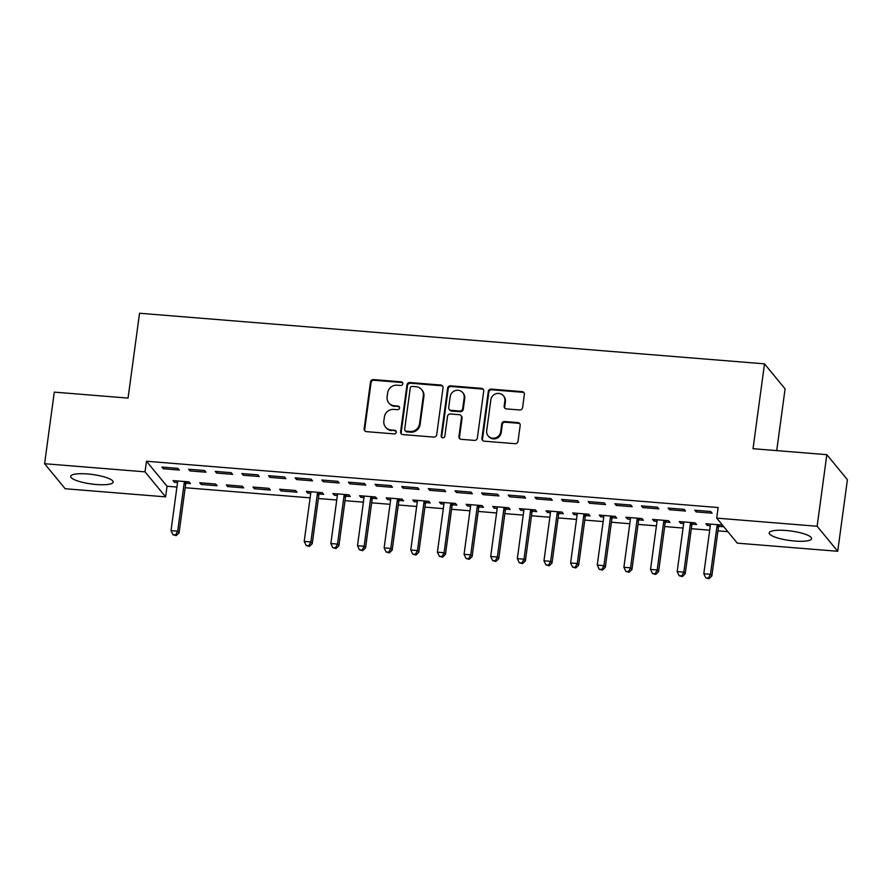 <?xml version="1.0" encoding="UTF-8"?>
<svg xmlns="http://www.w3.org/2000/svg" width="892" height="892" viewBox="0 0 892 892"><rect width="100%" height="100%" fill="white"/><g stroke="black" fill="none" stroke-linecap="round" stroke-linejoin="round"><path stroke-width="1.34" d="M402.816 383.805A1.884 1.784 -39.4 0 0 401.233 381.843L373.447 379.591A2.698 2.553 -39.4 0 0 370.481 381.977L364.148 428.829A2.698 2.553 -39.4 0 0 366.411 431.639L394.197 433.891A1.884 1.784 -39.4 0 0 395.892 430.869A1.884 1.784 -39.4 0 0 394.688 430.245L391.086 429.955A8.619 8.173 -39.4 0 1 383.85 420.957L384.374 417.043A8.619 8.173 -39.4 0 1 393.874 409.395L397.464 409.684A1.884 1.784 -39.4 0 0 399.17 406.663A1.884 1.784 -39.4 0 0 397.955 406.05L394.364 405.748A8.619 8.173 -39.4 0 1 387.117 396.75L387.652 392.848A8.619 8.173 -39.4 0 1 397.141 385.188L400.742 385.478A1.884 1.784 -39.4 0 0 402.816 383.805M402.671 382.835A1.884 1.784 -39.4 0 0 401.79 382.512L374.004 380.271A2.698 2.553 -39.4 0 0 371.039 382.657L364.705 429.509A2.698 2.553 -39.4 0 0 364.995 431.07M396.126 431.249A1.884 1.784 -39.4 0 0 395.245 430.925L391.086 429.955M399.404 407.042A1.884 1.784 -39.4 0 0 398.512 406.719L394.364 405.748M794.739 541.043A21.408 4.783 7.7 0 1 769.183 532.903A21.408 4.783 7.7 0 1 786.064 530.495A21.408 4.783 7.7 0 1 811.62 538.645A21.408 4.783 7.7 0 1 794.739 541.043M96.258 484.501A21.408 4.783 7.7 0 1 70.702 476.35A21.408 4.783 7.7 0 1 87.583 473.953A21.408 4.783 7.7 0 1 113.139 482.093A21.408 4.783 7.7 0 1 96.258 484.501M519.623 409.974A2.698 2.553 -39.4 0 0 522.589 407.588L524.362 394.442A2.698 2.553 -39.4 0 0 522.099 391.621L491.247 389.124A2.698 2.553 -39.4 0 0 488.281 391.521L481.948 438.362A2.698 2.553 -39.4 0 0 484.211 441.183L515.063 443.681A2.698 2.553 -39.4 0 0 518.029 441.284L520.181 425.406A2.698 2.553 -39.4 0 0 517.918 422.596L504.705 421.526A2.698 2.553 -39.4 0 0 501.739 423.923L500.68 431.795A7.203 6.835 -39.4 0 1 488.114 435.809A7.203 6.835 -39.4 0 1 486.686 430.658L490.856 399.817A7.203 6.835 -39.4 0 1 503.423 395.803A7.203 6.835 -39.4 0 1 504.85 400.954L504.158 406.094A2.698 2.553 -39.4 0 0 506.422 408.904L519.623 409.974M716.711 518.129L817.139 526.258L837.722 551.278L737.294 543.15L716.711 518.129L718.149 507.526L146.466 461.242L145.028 471.846L165.611 496.866L65.172 488.738L44.6 463.717L145.028 471.846M44.6 463.717L54.278 392.123L128.069 398.1L139.542 313.248L764.5 363.847L753.038 448.698L826.828 454.664L817.139 526.258M443.045 387.853A2.698 2.553 -39.4 0 0 440.782 385.043L409.93 382.545A2.698 2.553 -39.4 0 0 406.964 384.931L400.62 431.784A2.698 2.553 -39.4 0 0 402.883 434.594L433.746 437.091A2.698 2.553 -39.4 0 0 436.712 434.705L443.045 387.853M450.583 385.835L481.446 388.332A2.698 2.553 -39.4 0 1 483.709 391.153L477.365 437.994A2.698 2.553 -39.4 0 1 474.399 440.392L461.197 439.321A2.698 2.553 -39.4 0 1 458.934 436.5L461.51 417.501A2.698 2.553 -39.4 0 0 459.246 414.691L450.482 413.977A2.698 2.553 -39.4 0 0 447.516 416.374L444.84 436.155A1.884 1.784 -39.4 0 1 441.551 437.203A1.884 1.784 -39.4 0 1 441.183 435.853L447.617 388.221A2.698 2.553 -39.4 0 1 450.583 385.835L451.14 386.515L481.992 389.012L481.446 388.332M776.731 450.616L785.083 388.867L764.5 363.847M668.097 508.05L669.491 509.733L685.48 511.027L684.086 509.343L668.097 508.05M692.281 524.206L696.596 524.552L695.202 522.868L679.225 521.575L680.618 523.258L683.673 523.515M614.822 503.735L616.216 505.43L632.194 506.723L630.811 505.028L614.822 503.735M639.007 519.891L643.322 520.248L641.928 518.553L625.95 517.26L627.332 518.943L630.399 519.2M561.547 499.42L562.93 501.114L578.919 502.408L577.525 500.713L561.547 499.42M585.732 515.576L590.036 515.933L588.653 514.238L572.664 512.945L574.058 514.639L577.113 514.885M508.262 495.105L509.655 496.799L525.633 498.093L524.251 496.398L508.262 495.105M532.446 511.272L536.761 511.618L535.367 509.923L519.389 508.63L520.772 510.324L523.838 510.57M454.987 490.79L456.381 492.484L472.359 493.778L470.965 492.083L454.987 490.79M479.171 506.957L483.486 507.303L482.093 505.608L466.103 504.315L467.497 506.009L470.563 506.255M401.701 486.486L403.095 488.169L419.084 489.463L417.69 487.779L401.701 486.486M425.885 502.642L430.2 502.988L428.818 501.304L412.829 499.999L414.223 501.694L417.278 501.94M348.426 482.171L349.82 483.854L365.798 485.148L364.415 483.464L348.426 482.171M372.611 498.327L376.926 498.673L375.532 496.989L359.554 495.696L360.937 497.379L364.003 497.625M295.152 477.856L296.534 479.539L312.523 480.844L311.13 479.149L295.152 477.856M319.336 494.012L323.64 494.358L322.257 492.674L306.268 491.38L307.662 493.064L310.717 493.321M241.866 473.541L243.26 475.235L259.249 476.529L257.855 474.834L241.866 473.541M254.387 488.76L270.365 490.054L268.971 488.359L252.994 487.065L254.387 488.76L254.599 487.199M188.591 469.225L189.985 470.92L205.963 472.214L204.58 470.519L188.591 469.225M201.101 484.445L217.09 485.739L215.697 484.044L199.719 482.75L201.101 484.445L201.313 482.884M146.466 461.242L167.038 486.263L176.917 487.054M185.179 487.723L310.115 497.847M318.366 498.517L336.752 499.999M345.014 500.668L363.39 502.151M371.652 502.82L390.027 504.315M398.289 504.983L416.664 506.466M424.927 507.135L443.313 508.63M451.564 509.299L469.95 510.781M478.212 511.45L496.588 512.945M504.85 513.614L523.225 515.097M531.487 515.766L549.862 517.248M558.124 517.918L576.5 519.412M584.762 520.081L603.148 521.564M611.41 522.233L629.785 523.727M638.048 524.396L656.423 525.879M664.685 526.548L683.06 528.042M691.322 528.711L709.697 530.194M717.96 530.863L727.839 531.665M186.138 483.23L190.453 483.575L189.059 481.892L173.07 480.598L174.464 482.282L177.53 482.527M161.954 467.073L163.336 468.757L179.325 470.051L177.932 468.367L161.954 467.073M227.739 486.597L243.728 487.891L242.334 486.207L226.356 484.902L227.739 486.597L227.951 485.036M215.228 471.389L216.622 473.072L232.6 474.366L231.218 472.682L215.228 471.389M281.025 490.912L297.003 492.206L295.62 490.511L279.631 489.217L281.025 490.912L281.236 489.351M268.514 475.692L269.897 477.387L285.886 478.681L284.492 476.986L268.514 475.692M345.973 496.175L350.288 496.521L348.895 494.826L332.906 493.532L334.299 495.227L337.366 495.473M321.789 480.007L323.183 481.702L339.161 482.996L337.767 481.301L321.789 480.007M399.248 500.479L403.563 500.836L402.169 499.141L386.191 497.847L387.585 499.542L390.64 499.788M375.064 484.323L376.457 486.017L392.447 487.311L391.053 485.616L375.064 484.323M452.534 504.794L456.838 505.151L455.455 503.456L439.466 502.163L440.86 503.857L443.915 504.103M428.35 488.638L429.732 490.332L445.721 491.626L444.327 489.931L428.35 488.638M505.809 509.109L510.124 509.455L508.73 507.771L492.752 506.478L494.135 508.161L497.201 508.418M481.624 492.953L483.018 494.636L498.996 495.941L497.613 494.246L481.624 492.953M559.083 513.424L563.398 513.77L562.005 512.086L546.027 510.793L547.42 512.476L550.476 512.722M534.899 497.268L536.293 498.951L552.282 500.245L550.888 498.561L534.899 497.268M612.369 517.739L616.684 518.085L615.29 516.401L599.301 515.097L600.695 516.791L603.761 517.037M588.185 501.583L589.579 503.266L605.557 504.56L604.163 502.876L588.185 501.583M665.644 522.054L669.959 522.4L668.565 520.705L652.587 519.412L653.97 521.106L657.036 521.352M641.459 505.887L642.853 507.581L658.831 508.875L657.449 507.18L641.459 505.887M718.93 526.369L723.234 526.715L721.851 525.02L705.862 523.727L707.256 525.421L710.311 525.667M694.745 510.202L696.128 511.897L712.117 513.19L710.723 511.495L694.745 510.202M826.828 454.664L847.4 479.684L837.722 551.278M167.038 486.263L165.611 496.866M174.464 482.282L174.676 480.721M163.336 468.757L163.548 467.196M189.985 470.92L190.197 469.359M216.622 473.072L216.834 471.511M243.26 475.235L243.471 473.674M269.897 477.387L270.109 475.826M307.662 493.064L307.874 491.503M296.534 479.539L296.746 477.978M334.299 495.227L334.511 493.666M323.183 481.702L323.395 480.141M360.937 497.379L361.148 495.818M349.82 483.854L350.032 482.293M387.585 499.542L387.786 497.981M376.457 486.017L376.669 484.456M414.223 501.694L414.434 500.133M403.095 488.169L403.307 486.608M440.86 503.857L441.072 502.296M429.732 490.332L429.944 488.771M467.497 506.009L467.709 504.448M456.381 492.484L456.581 490.923M494.135 508.161L494.346 506.6M483.018 494.636L483.23 493.075M520.772 510.324L520.984 508.763M509.655 496.799L509.867 495.238M547.42 512.476L547.632 510.915M536.293 498.951L536.505 497.39M574.058 514.639L574.27 513.078M562.93 501.114L563.142 499.553M600.695 516.791L600.907 515.23M589.579 503.266L589.779 501.705M627.332 518.943L627.544 517.393M616.216 505.43L616.428 503.868M653.97 521.106L654.182 519.545M642.853 507.581L643.065 506.02M680.618 523.258L680.83 521.697M669.491 509.733L669.702 508.172M707.256 525.421L707.467 523.86M696.128 511.897L696.34 510.335M388.834 402.905L389.391 403.574A8.619 8.173 -39.4 0 0 394.922 406.429M385.556 427.101L386.113 427.781A8.619 8.173 -39.4 0 0 391.644 430.635M442.755 386.292A2.698 2.553 -39.4 0 0 441.339 385.723L410.487 383.214A2.698 2.553 -39.4 0 0 407.51 385.612L401.177 432.464A2.698 2.553 -39.4 0 0 401.467 434.014M412.305 386.426A1.884 1.784 -39.4 0 0 410.231 388.098L404.678 429.219A1.884 1.784 -39.4 0 0 406.261 431.182L410.052 431.494A8.619 8.173 -39.4 0 0 419.541 423.845L423.343 395.736A8.619 8.173 -39.4 0 0 416.096 386.727L412.305 386.426M405.046 430.557L405.604 431.237A1.884 1.784 -39.4 0 0 406.808 431.862L406.261 431.182M421.637 389.581L422.195 390.25A8.619 8.173 -39.4 0 1 423.901 396.405L420.099 424.514A8.619 8.173 -39.4 0 1 410.61 432.174L406.808 431.862M483.419 389.592A2.698 2.553 -39.4 0 0 481.992 389.012M460.974 415.583L461.532 416.252A2.698 2.553 -39.4 0 1 462.056 418.181L459.492 437.18A2.698 2.553 -39.4 0 0 459.781 438.741M451.14 386.515A2.698 2.553 -39.4 0 0 448.174 388.901L441.741 436.534A1.884 1.784 -39.4 0 0 441.875 437.504M464.175 397.787A7.203 6.835 -39.4 0 0 455.333 390.584A7.203 6.835 -39.4 0 0 450.181 396.661L448.709 407.521A2.698 2.553 -39.4 0 0 450.973 410.331L459.737 411.045A2.698 2.553 -39.4 0 0 462.703 408.659L464.175 397.787L464.721 398.468A7.203 6.835 -39.4 0 0 463.294 393.316L462.747 392.647M449.245 409.45L449.802 410.119A2.698 2.553 -39.4 0 0 451.53 411.011L450.973 410.331M464.721 398.468L463.26 409.328A2.698 2.553 -39.4 0 1 460.294 411.725L451.53 411.011M503.423 395.803L503.98 396.483A7.203 6.835 -39.4 0 1 505.407 401.623L504.705 406.763A2.698 2.553 -39.4 0 0 504.995 408.324M488.114 435.809L488.671 436.478A7.203 6.835 -39.4 0 0 501.237 432.464L500.68 431.795M519.891 423.856A2.698 2.553 -39.4 0 0 518.475 423.276L505.262 422.206A2.698 2.553 -39.4 0 0 502.296 424.592L501.237 432.464M524.083 392.881A2.698 2.553 -39.4 0 0 522.656 392.302L491.804 389.804A2.698 2.553 -39.4 0 0 488.838 392.19L482.505 439.042A2.698 2.553 -39.4 0 0 482.784 440.603M177.385 480.944L177.486 481.345A2.743 2.598 140.6 0 1 177.553 482.349L171.03 530.606L177.686 531.153L179.08 532.836L185.603 484.579A2.743 2.598 140.6 0 1 185.926 483.609L186.974 481.725M175.635 534.944L172.97 534.721L176.192 535.613L175.635 534.944L177.686 531.153L184.209 482.895A2.743 2.598 140.6 0 1 184.532 481.914L184.744 481.535M172.97 534.721L171.03 530.606M179.08 532.836L176.192 535.613M310.583 491.726L310.684 492.128A2.743 2.598 140.6 0 1 310.75 493.131L304.217 541.388L310.884 541.935L312.267 543.618L318.801 495.361A2.743 2.598 140.6 0 1 319.124 494.391L320.172 492.507M308.833 545.726L306.168 545.503L309.39 546.395L308.833 545.726L310.884 541.935L317.407 493.677A2.743 2.598 140.6 0 1 317.73 492.696L317.942 492.328M306.168 545.503L304.217 541.388M312.267 543.618L309.39 546.395M337.221 493.889L337.332 494.291A2.743 2.598 140.6 0 1 337.388 495.294L330.865 543.551L337.522 544.087L338.915 545.781L345.438 497.524A2.743 2.598 140.6 0 1 345.762 496.543L346.81 494.659M335.47 547.878L332.805 547.666L336.028 548.558L335.47 547.878L337.522 544.087L344.044 495.829A2.743 2.598 140.6 0 1 344.368 494.859L344.58 494.48M332.805 547.666L330.865 543.551M338.915 545.781L336.028 548.558M363.858 496.041L363.969 496.443A2.743 2.598 140.6 0 1 364.025 497.446L357.502 545.703L364.159 546.25L365.553 547.933L372.075 499.676A2.743 2.598 140.6 0 1 372.399 498.706L373.458 496.822M362.119 550.041L359.454 549.818L362.665 550.71L362.119 550.041L364.159 546.25L370.682 497.981A2.743 2.598 140.6 0 1 371.016 497.011L371.217 496.632M359.454 549.818L357.502 545.703M365.553 547.933L362.665 550.71M390.506 498.193L390.607 498.595A2.743 2.598 140.6 0 1 390.663 499.609L384.14 547.866L390.796 548.402L392.19 550.096L398.713 501.839A2.743 2.598 140.6 0 1 399.036 500.858L400.095 498.974M388.756 552.193L386.091 551.981L389.313 552.873L388.756 552.193L390.796 548.402L397.33 500.144A2.743 2.598 140.6 0 1 397.654 499.174L397.865 498.795M386.091 551.981L384.14 547.866M392.19 550.096L389.313 552.873M417.144 500.356L417.244 500.758A2.743 2.598 140.6 0 1 417.3 501.761L410.777 550.018L417.445 550.554L418.827 552.248L425.35 503.991A2.743 2.598 140.6 0 1 425.685 503.021L426.733 501.126M415.393 554.356L412.728 554.133L415.951 555.025L415.393 554.356L417.445 550.554L423.968 502.296A2.743 2.598 140.6 0 1 424.291 501.326L424.503 500.947M412.728 554.133L410.777 550.018M418.827 552.248L415.951 555.025M443.781 502.508L443.882 502.91A2.743 2.598 140.6 0 1 443.948 503.913L437.415 552.17L444.082 552.717L445.465 554.4L451.999 506.143A2.743 2.598 140.6 0 1 452.322 505.173L453.37 503.289M442.031 556.508L439.366 556.296L442.588 557.188L442.031 556.508L444.082 552.717L450.605 504.459A2.743 2.598 140.6 0 1 450.928 503.478L451.14 503.11M439.366 556.296L437.415 552.17M445.465 554.4L442.588 557.188M470.418 504.671L470.53 505.073A2.743 2.598 140.6 0 1 470.586 506.076L464.063 554.333L470.72 554.869L472.113 556.563L478.636 508.306A2.743 2.598 140.6 0 1 478.959 507.325L480.007 505.441M468.668 558.66L466.003 558.448L469.225 559.34L468.668 558.66L470.72 554.869L477.242 506.611A2.743 2.598 140.6 0 1 477.566 505.641L477.777 505.262M466.003 558.448L464.063 554.333M472.113 556.563L469.225 559.34M497.056 506.823L497.167 507.225A2.743 2.598 140.6 0 1 497.223 508.228L490.7 556.485L497.357 557.032L498.751 558.715L505.273 510.458A2.743 2.598 140.6 0 1 505.597 509.488L506.656 507.604M495.316 560.823L492.652 560.6L495.863 561.492L495.316 560.823L497.357 557.032L503.88 508.774A2.743 2.598 140.6 0 1 504.214 507.793L504.415 507.425M492.652 560.6L490.7 556.485M498.751 558.715L495.863 561.492M523.704 508.975L523.805 509.388A2.743 2.598 140.6 0 1 523.86 510.391L517.338 558.648L523.994 559.184L525.388 560.878L531.911 512.621A2.743 2.598 140.6 0 1 532.234 511.64L533.293 509.756M521.954 562.975L519.289 562.763L522.511 563.655L521.954 562.975L523.994 559.184L530.517 510.926A2.743 2.598 140.6 0 1 530.851 509.956L531.063 509.577M519.289 562.763L517.338 558.648M525.388 560.878L522.511 563.655M550.342 511.138L550.442 511.54A2.743 2.598 140.6 0 1 550.498 512.543L543.975 560.8L550.632 561.347L552.025 563.03L558.548 514.773A2.743 2.598 140.6 0 1 558.883 513.803L559.931 511.919M548.591 565.138L545.926 564.915L549.149 565.807L548.591 565.138L550.632 561.347L557.165 513.078A2.743 2.598 140.6 0 1 557.489 512.108L557.701 511.729M545.926 564.915L543.975 560.8M552.025 563.03L549.149 565.807M576.979 513.29L577.079 513.692A2.743 2.598 140.6 0 1 577.146 514.706L570.612 562.963L577.28 563.499L578.663 565.193L585.197 516.936A2.743 2.598 140.6 0 1 585.52 515.955L586.568 514.071M575.228 567.29L572.564 567.078L575.786 567.97L575.228 567.29L577.28 563.499L583.803 515.241A2.743 2.598 140.6 0 1 584.126 514.271L584.338 513.892M572.564 567.078L570.612 562.963M578.663 565.193L575.786 567.97M603.616 515.453L603.717 515.855A2.743 2.598 140.6 0 1 603.784 516.858L597.261 565.115L603.917 565.651L605.311 567.345L611.834 519.088A2.743 2.598 140.6 0 1 612.157 518.118L613.205 516.223M601.866 569.453L599.201 569.23L602.423 570.122L601.866 569.453L603.917 565.651L610.44 517.393A2.743 2.598 140.6 0 1 610.764 516.423L610.975 516.044M599.201 569.23L597.261 565.115M605.311 567.345L602.423 570.122M630.254 517.605L630.365 518.007A2.743 2.598 140.6 0 1 630.421 519.01L623.898 567.267L630.555 567.814L631.949 569.497L638.471 521.24A2.743 2.598 140.6 0 1 638.795 520.27L639.854 518.386M628.503 571.605L625.849 571.393L629.061 572.285L628.503 571.605L630.555 567.814L637.078 519.557A2.743 2.598 140.6 0 1 637.401 518.575L637.613 518.207M625.849 571.393L623.898 567.267M631.949 569.497L629.061 572.285M656.891 519.768L657.003 520.17A2.743 2.598 140.6 0 1 657.058 521.173L650.536 569.43L657.192 569.966L658.586 571.661L665.109 523.403A2.743 2.598 140.6 0 1 665.432 522.422L666.491 520.538M655.152 573.757L652.487 573.545L655.709 574.437L655.152 573.757L657.192 569.966L663.715 521.708A2.743 2.598 140.6 0 1 664.049 520.738L664.25 520.359M652.487 573.545L650.536 569.43M658.586 571.661L655.709 574.437M683.54 521.92L683.64 522.322A2.743 2.598 140.6 0 1 683.696 523.325L677.173 571.582L683.829 572.129L685.223 573.812L691.746 525.555A2.743 2.598 140.6 0 1 692.081 524.585L693.129 522.701M681.789 575.92L679.124 575.697L682.347 576.589L681.789 575.92L683.829 572.129L690.363 523.872A2.743 2.598 140.6 0 1 690.687 522.89L690.899 522.511M679.124 575.697L677.173 571.582M685.223 573.812L682.347 576.589M710.177 524.072L710.277 524.474A2.743 2.598 140.6 0 1 710.333 525.488L703.81 573.746L710.478 574.281L711.861 575.976L718.383 527.718A2.743 2.598 140.6 0 1 718.718 526.737L719.766 524.853M708.426 578.072L705.762 577.86L708.984 578.752L708.426 578.072L710.478 574.281L717.001 526.024A2.743 2.598 140.6 0 1 717.324 525.053L717.536 524.674M705.762 577.86L703.81 573.746M711.861 575.976L708.984 578.752M401.79 382.512L401.233 381.843M395.245 430.925L394.688 430.245M398.512 406.719L397.955 406.05M364.705 429.509L364.148 428.829M371.039 382.657L370.481 381.977M374.004 380.271L373.447 379.591M401.177 432.464L400.62 431.784M407.51 385.612L406.964 384.931M410.487 383.214L409.93 382.545M441.339 385.723L440.782 385.043M410.61 432.174L410.052 431.494M420.099 424.514L419.541 423.845M423.901 396.405L423.343 395.736M459.492 437.18L458.934 436.5M462.056 418.181L461.51 417.501M441.741 436.534L441.183 435.853M448.174 388.901L447.617 388.221M460.294 411.725L459.737 411.045M463.26 409.328L462.703 408.659M504.705 406.763L504.158 406.094M505.407 401.623L504.85 400.954M502.296 424.592L501.739 423.923M505.262 422.206L504.705 421.526M518.475 423.276L517.918 422.596M482.505 439.042L481.948 438.362M488.838 392.19L488.281 391.521M491.804 389.804L491.247 389.124M522.656 392.302L522.099 391.621M185.603 484.579L184.209 482.895M185.926 483.609L184.532 481.914M318.801 495.361L317.407 493.677M319.124 494.391L317.73 492.696M345.438 497.524L344.044 495.829M345.762 496.543L344.368 494.859M372.075 499.676L370.682 497.981M372.399 498.706L371.016 497.011M398.713 501.839L397.33 500.144M399.036 500.858L397.654 499.174M425.35 503.991L423.968 502.296M425.685 503.021L424.291 501.326M451.999 506.143L450.605 504.459M452.322 505.173L450.928 503.478M478.636 508.306L477.242 506.611M478.959 507.325L477.566 505.641M505.273 510.458L503.88 508.774M505.597 509.488L504.214 507.793M531.911 512.621L530.517 510.926M532.234 511.64L530.851 509.956M558.548 514.773L557.165 513.078M558.883 513.803L557.489 512.108M585.197 516.936L583.803 515.241M585.52 515.955L584.126 514.271M611.834 519.088L610.44 517.393M612.157 518.118L610.764 516.423M638.471 521.24L637.078 519.557M638.795 520.27L637.401 518.575M665.109 523.403L663.715 521.708M665.432 522.422L664.049 520.738M691.746 525.555L690.363 523.872M692.081 524.585L690.687 522.89M718.383 527.718L717.001 526.024M718.718 526.737L717.324 525.053"/></g></svg>

